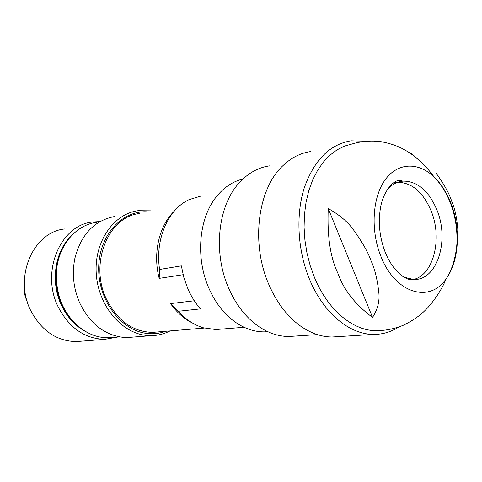 <?xml version="1.0" encoding="UTF-8"?>
<svg xmlns="http://www.w3.org/2000/svg" width="482" height="482" viewBox="0 0 482 482"><rect width="100%" height="100%" fill="white"/><g stroke="black" fill="none" stroke-linecap="round" stroke-linejoin="round"><path stroke-width="0.72" d="M397.602 182.286C412.014 182.515 423.25 192.21 431.3 211.363C442.518 238.789 433.577 274.987 413.442 279.494M393.035 183.118L397.072 182.329M269.42 165.874C257.894 167.561 247.712 173.339 238.873 183.208C217.731 206.308 212.857 253.11 228.872 288.604C235.361 303.232 243.934 314.848 254.58 323.464C265.558 332.074 276.951 336.418 288.76 336.496L295.002 336.087M310.673 151.553C300.605 152.987 291.435 157.614 283.163 165.434C257.768 188.48 250.556 243.332 268.944 284.729C277.09 303.329 287.959 317.343 301.551 326.772C311.541 333.49 321.699 336.9 332.026 337.002L338.484 336.599M365.681 141.238L350.992 140.81C329.561 144.443 313.927 160.301 304.094 188.402C295.617 215.641 297.683 250.887 309.637 279.566C323.434 313.107 349.643 334.538 373.616 334.4C381.907 334.436 389.667 332.351 396.891 328.158L398.644 327.091M376.575 330.706L374.502 330.652C351.824 329.833 327.477 309.203 314.511 277.614L310.191 265.618L306.974 253.062L304.919 240.193L304.076 227.263L304.455 214.544L306.046 202.277L308.793 190.703L312.643 180.045L317.505 170.483L323.259 162.193L329.79 155.3L336.96 149.902L344.63 146.064L352.655 143.817C361.681 141.232 371.007 140.491 380.635 141.606C394.8 144.263 401.536 148.022 406.826 151.131C415.906 156.24 428.124 168.345 433.933 176.792C418.195 161.765 397.493 162.386 384.961 180.057C372.381 197.602 370.417 230.342 380.804 256.105C395.089 293.538 429.781 303.606 446.181 278.747C459.075 261.25 460.997 229.131 451.134 203.79C446.886 192.74 441.151 183.744 433.933 176.792C441.078 184.142 446.718 193.288 450.851 204.223C454.894 215.267 456.942 226.703 456.99 238.53C457.394 247.995 454.104 267.305 446.181 278.747C442.175 288.616 435.981 298.328 427.594 307.877C423.19 312.438 417.52 318.204 403.657 325.115C394.071 329.037 384.353 330.881 374.502 330.652M457.894 230.366C456.972 218.117 454.881 208.351 451.628 201.06L451.604 200.988C449.272 193.565 444.073 184.251 436.017 173.044M328.236 208.567C339.593 214.864 348.155 222.166 353.927 230.468C362.639 242.723 368.344 252.833 371.044 260.804C374.713 268.667 377.286 279.084 378.768 292.056C379.876 300.738 377.804 309.185 372.544 317.391L328.236 208.567C327.115 236.011 330.297 257.49 337.78 273.005C343.63 289.754 355.222 304.552 372.544 317.391M419.611 160.741L411.592 153.541L411.977 154.547M242.94 178.991C232.818 181.455 224.016 187.299 216.526 196.542C198.759 218.075 195.252 258.207 209.146 288.802C214.46 300.708 221.413 310.444 230.01 318.012C240.831 327.236 252.231 331.863 264.214 331.887L267.823 331.718M201.072 196.023L189.149 199.614C168.194 209.08 154.867 239.253 159.59 269.462L181.353 265.871L183.949 277.909L188.101 289.333C191.408 296.725 195.523 303.244 200.452 308.89L178.358 311.264C185.769 319.494 194.065 324.988 203.229 327.76L215.809 329.549L221.238 329.116M174.153 211.255C159.084 225.733 152.661 253.472 159.193 278.373L159.59 269.462M159.193 278.373L183.094 274.71M194.312 300.774L170.544 303.594C176.713 312.36 183.985 318.819 192.36 322.964M178.358 311.264L170.544 303.594M71.173 235.975C54.484 251.785 50.164 283.127 61.961 306.389C67.962 318.295 76.264 326.904 86.85 332.212M65.016 244.127C53.526 263.353 52.616 284.043 62.286 306.184C66.371 314.433 71.758 321.181 78.433 326.441M117.909 336.996L104.871 339.322C85.194 338.876 69.782 328.369 58.641 307.793C40.193 272.77 60.172 225.07 92.46 222.027L99.533 221.593M64.522 228.98C32.884 232.077 13.261 277.897 31.173 311.426C41.994 331.134 57.033 341.184 76.301 341.587L81.356 341.19M114.758 216.478C94.442 220.364 81.145 234.318 74.873 258.346C71.854 273.402 73.397 288.109 79.5 302.479C89.393 323.042 103.751 334.641 122.567 337.286L127.676 337.514L132.918 337.099M96.442 222.359C75.198 225.016 57.304 246.905 56.364 273.354L56.659 283.663L58.497 293.857C64.407 317.626 83.669 335.767 103.636 337.527L108.667 337.743L113.764 337.334M165.772 331.273C159.891 333.423 153.77 334.159 147.42 333.49C121.693 331.038 98.497 301.069 98.69 268.631C98.563 236.162 121.434 210.465 146.721 211.827M170.062 330.917C164.229 333.93 158.03 335.502 151.462 335.629L146.281 335.388C121.199 332.972 98.105 305.269 96.249 273.547C94.141 241.825 113.559 213.906 138.003 210.694L150.776 210.839M139.822 213.514C108.125 216.207 88.646 264.522 106.968 300.202C118.06 321.193 133.285 331.917 152.637 332.369L157.753 331.941M404.043 277.204L413.791 279.5M398.096 182.112L402.825 181.105L399.699 180.292C392.667 180.262 382.768 192.565 380.346 208.622C378.057 223.546 379.75 238.289 385.437 252.851C390.245 264.118 396.312 272.149 403.621 276.945C406.802 278.801 409.423 279.723 411.495 279.723L414.52 279.494C437.361 279.837 449.459 240.343 437.078 210.339C428.872 190.788 417.454 181.045 402.825 181.105C396.909 181.696 391.685 184.6 387.16 189.824M24.407 284.711C23.739 290.339 24.618 295.719 27.034 300.846M288.76 336.496L317.355 334.61M332.026 337.002L373.616 334.4M397.174 327.579L396.891 328.158M264.214 331.887L267.643 331.634M215.809 329.549L244.055 327.278M104.871 339.322L76.301 341.587M119.56 336.864L108.667 337.743M151.462 335.629L127.676 337.514M152.637 332.369L204.284 328.061M27.167 301.286C24.516 295.906 23.588 290.248 24.389 284.302"/></g></svg>
